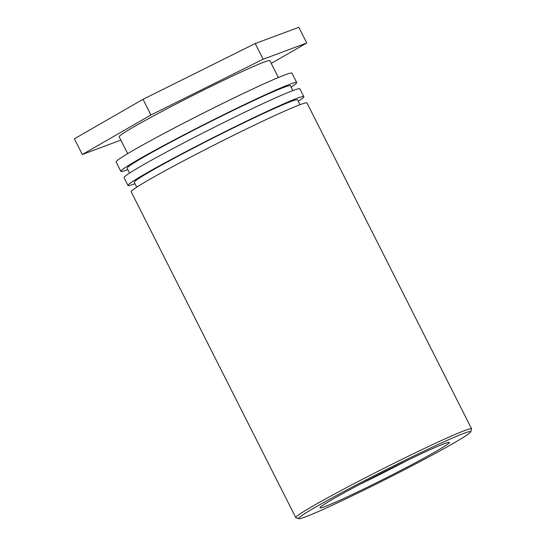<?xml version="1.0" encoding="UTF-8"?>
<svg xmlns="http://www.w3.org/2000/svg" width="546" height="546" viewBox="0 0 546 546"><rect width="100%" height="100%" fill="white"/><g stroke="black" fill="none" stroke-linecap="round" stroke-linejoin="round"><path stroke-width="0.82" d="M406.859 460.606A66.83 2.914 -26.8 0 1 359.787 484.384M320.488 507.002A72.454 3.16 153.2 0 0 319.976 507.637A72.454 3.16 153.2 0 0 386.077 477.948A72.454 3.16 153.2 0 0 449.201 442.362A72.454 3.16 153.2 0 0 386.664 470.57A72.454 3.16 153.2 0 0 320.488 507.002M299.31 517.526A96.376 4.204 -26.8 0 1 391.086 467.185A96.376 4.204 -26.8 0 1 470.672 431.872A96.376 4.204 -26.8 0 1 386.548 478.876A96.376 4.204 -26.8 0 1 298.792 518.7A96.376 4.204 -26.8 0 1 299.31 517.526M470.672 431.872L471.608 429.047A98.485 4.293 153.2 0 0 471.608 428.835A98.485 4.293 153.2 0 0 394.929 462.81A98.485 4.293 153.2 0 0 296.492 516.577A98.485 4.293 153.2 0 0 295.789 517.649A98.485 4.293 153.2 0 0 295.959 517.772L298.792 518.7M471.608 428.835L306.988 102.948A98.485 4.293 153.2 0 0 230.31 136.923A98.485 4.293 153.2 0 0 131.177 191.762L295.789 517.649M136.732 187.162L134.282 182.316A91.448 3.986 -26.8 0 1 226.337 131.395A91.448 3.986 -26.8 0 1 297.543 99.85L299.993 104.696M135.005 183.736A98.485 4.293 -26.8 0 1 128.003 185.483A98.485 4.293 -26.8 0 1 227.143 130.651A98.485 4.293 -26.8 0 1 303.822 96.676A98.485 4.293 -26.8 0 1 298.259 101.269M303.822 96.676L299.856 88.834A98.485 4.293 153.2 0 0 223.184 122.809A98.485 4.293 153.2 0 0 124.044 177.641L128.003 185.483M129.607 173.048L127.157 168.202A91.448 3.986 -26.8 0 1 219.212 117.281A91.448 3.986 -26.8 0 1 290.411 85.736L292.861 90.581M127.873 169.622A98.485 4.293 -26.8 0 1 120.878 171.369A98.485 4.293 -26.8 0 1 220.011 116.537A98.485 4.293 -26.8 0 1 296.69 82.562A98.485 4.293 -26.8 0 1 291.127 87.155M296.69 82.562L291.939 73.15A98.485 4.293 153.2 0 0 215.26 107.125A98.485 4.293 153.2 0 0 116.121 161.964L120.878 171.369M127.682 153.644L119.171 136.8A84.418 3.686 -26.8 0 1 204.149 89.797A84.418 3.686 -26.8 0 1 269.874 60.674L278.378 77.518M120.85 140.124L82.316 154.491L150.935 114.988L263.138 59.234L306.729 42.984L271.253 63.404M306.729 42.984L298.812 27.3L255.221 43.55L143.011 99.311L74.392 138.807L82.316 154.491M143.011 99.311L150.935 114.988M255.221 43.55L263.138 59.234"/></g></svg>
